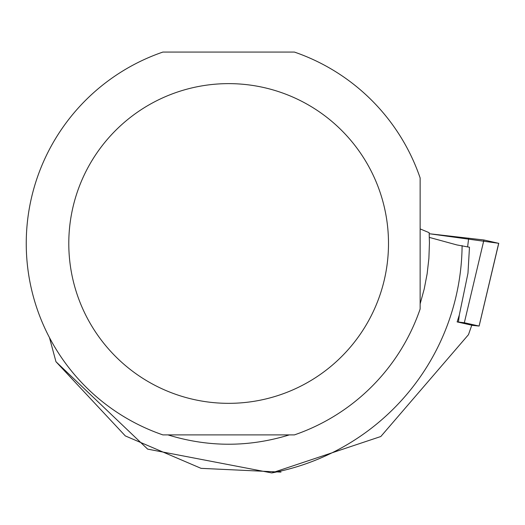<?xml version="1.0" encoding="UTF-8"?>
<svg xmlns="http://www.w3.org/2000/svg" width="525" height="525" viewBox="0 0 525 525"><rect width="100%" height="100%" fill="white"/><g stroke="black" fill="none" stroke-linecap="round" stroke-linejoin="round"><path stroke-width="0.79" d="M471.739 325.297L479.095 326.051L464.336 322.744L457.137 321.884M479.095 326.051L498.684 243.292L429.207 233.723L483.932 239.991L498.678 243.324M429.352 237.412L456.848 244.926L469.475 247.236L467.972 273.184L459.296 315.092L457.131 321.91L471.772 325.192L468.477 334.668L380.822 436.511L271.76 472.933L147.65 449.118L55.958 361.705L49.448 337.568M420.138 303.896L424.22 288.98L427.14 273.794L428.886 258.431L429.443 242.977L429.148 232.673L420.138 228.913M167.974 434.897C208.418 447.339 248.87 447.339 289.314 434.897M271.76 472.933A233.468 233.468 0 0 0 462.105 245.595M280.98 472.1L201.062 468.346L125.324 435.921L55.958 361.705M162.888 434.897A202.394 202.394 0 0 1 162.888 52.067L294.4 52.067A202.394 202.394 0 0 1 420.138 177.955L420.138 309.002A202.394 202.394 0 0 1 294.4 434.897L162.888 434.897M68.788 243.482A159.856 159.856 0 0 1 379.89 191.73A159.856 159.856 0 0 1 254.874 401.172A159.856 159.856 0 0 1 68.788 243.482M458.45 322.035L459.303 315.066M467.631 246.822L468.687 238.147M483.932 239.991L464.336 322.744M479.122 326.058L498.75 243.318"/></g></svg>
